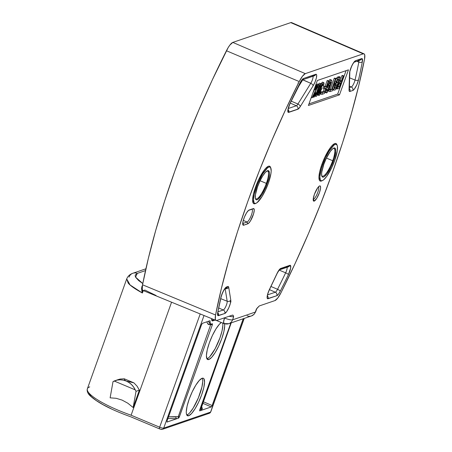 <?xml version="1.0" encoding="UTF-8"?>
<svg xmlns="http://www.w3.org/2000/svg" width="452" height="452" viewBox="0 0 452 452"><rect width="100%" height="100%" fill="white"/><g stroke="black" fill="none" stroke-linecap="round" stroke-linejoin="round"><path stroke-width="0.68" d="M321.728 175.755A15.091 3.729 112.8 0 0 332.695 160.72L333.508 160.906A15.769 3.893 -67.2 0 1 321.864 176.223A15.769 3.893 -67.2 0 1 323.869 164.2L321.79 171.992L321.604 173.986L322.039 176.602L322.649 177.116L323.491 177.077L324.53 176.478L327.045 173.715L331.152 166.59L334.429 158.104L335.774 151.121L335.339 148.505L334.729 147.985L332.847 148.629L330.333 151.392L326.225 158.516L323.869 164.2A15.769 3.893 -67.2 0 1 333.683 148.109A15.769 3.893 -67.2 0 1 333.508 160.906L332.695 160.72A15.091 3.729 -67.2 0 1 322.231 176.212A15.091 3.729 -67.2 0 1 321.728 175.755M337.034 145.115A20.351 5.028 112.8 0 0 336.893 144.657A20.351 5.028 112.8 0 0 321.864 164.421L322.677 164.607A19.673 4.859 -67.2 0 1 337.203 145.499A19.673 4.859 -67.2 0 1 334.7 160.5L331.762 167.59L326.638 176.472L323.502 179.919L322.203 180.67L321.157 180.721L320.395 180.077L319.852 176.817L321.525 168.104L325.615 157.516L329.022 151.194L333.875 145.188L335.175 144.437L336.226 144.386L336.983 145.03L337.424 146.352L337.294 150.782L334.7 160.5A19.673 4.859 -67.2 0 1 322.457 180.568A19.673 4.859 -67.2 0 1 322.677 164.607L321.864 164.421L324.903 157.093L330.209 147.9L331.904 145.798L334.791 143.561L335.876 143.504L336.904 144.685M326.429 158.087L332.695 160.72L326.429 158.087M255.386 198.422A15.091 3.729 112.8 0 0 266.358 183.388L267.172 183.574A15.769 3.893 -67.2 0 1 255.521 198.891A15.769 3.893 -67.2 0 1 257.527 186.868L255.453 194.659L255.346 198.213L255.702 199.27L256.307 199.784L257.148 199.744L258.188 199.146L262.081 194.326L266.064 186.439L268.793 178.144L269.437 173.788L269.352 172.229L268.392 170.658L267.55 170.698L265.307 172.432L262.618 176.116L259.889 181.184L257.527 186.868A15.769 3.893 -67.2 0 1 267.347 170.777A15.769 3.893 -67.2 0 1 267.172 183.574L266.358 183.388A15.091 3.729 -67.2 0 1 255.894 198.88A15.091 3.729 -67.2 0 1 255.386 198.422M270.691 167.782A20.351 5.028 112.8 0 0 270.55 167.325A20.351 5.028 112.8 0 0 255.527 187.094L256.335 187.275A19.673 4.859 -67.2 0 1 270.867 168.167A19.673 4.859 -67.2 0 1 268.364 183.167L265.42 190.258L262.013 196.58L257.16 202.586L255.866 203.338L254.815 203.389L254.058 202.745L253.51 199.485L254.312 194.049L257.719 183.704L262.685 173.862L267.539 167.856L268.838 167.104L269.884 167.054L270.641 167.698L271.189 170.958L270.951 173.449L268.364 183.167A19.673 4.859 -67.2 0 1 256.12 203.236A19.673 4.859 -67.2 0 1 256.335 187.275L255.527 187.094L258.567 179.76L263.866 170.568L265.561 168.466L268.454 166.229L269.539 166.172L270.567 167.353M260.092 180.755L266.358 183.388L260.092 180.755M206.903 358.786A20.351 5.028 112.8 0 0 207.022 358.752L208.835 359.515L211.728 357.278L215.203 352.526L218.723 345.983L221.768 338.65L223.859 331.644L224.689 326.022L224.537 323.779A20.351 5.028 -67.2 0 1 219.666 343.921A20.351 5.028 -67.2 0 1 208.835 359.515L207.022 358.752A20.351 5.028 112.8 0 0 217.819 343.221A20.351 5.028 112.8 0 0 222.729 323.073M186.772 415.009A20.351 5.028 112.8 0 0 186.891 414.97L188.71 415.733A20.351 5.028 -67.2 0 1 187.529 415.755A20.351 5.028 -67.2 0 1 189.959 397.082A20.351 5.028 -67.2 0 1 202.129 378.256L203.214 378.2L203.999 378.866L204.558 382.239L203.733 387.861L201.637 394.873L198.597 402.201L195.072 408.744L191.597 413.495L188.71 415.733L187.625 415.789L186.84 415.122L186.382 413.755L186.275 411.749L187.105 406.128L189.196 399.122L192.241 391.788L195.767 385.245L199.236 380.494L202.129 378.256A20.351 5.028 -67.2 0 1 203.304 378.239A20.351 5.028 -67.2 0 1 200.874 396.907A20.351 5.028 -67.2 0 1 188.71 415.733L186.891 414.97A20.351 5.028 112.8 0 0 198.309 398.003A20.351 5.028 112.8 0 0 202.242 378.217M313.417 199.36A6.887 1.701 112.8 0 0 317.394 193.332A6.887 1.701 112.8 0 0 318.507 186.783A6.887 1.701 -67.2 0 1 317.394 193.332A6.887 1.701 -67.2 0 1 313.417 199.36L313.417 199.36A6.887 1.701 -67.2 0 1 313.202 199.4A6.887 1.701 112.8 0 0 313.417 199.36L314.18 201.123L313.417 199.36M319.62 185.936A8.249 2.04 -67.2 0 1 319.423 192.671A8.249 2.04 -67.2 0 1 314.18 201.123L313.422 200.874L313.196 199.507L314.377 194.394L317.762 187.693L319.078 186.252L320.061 185.913L320.564 186.738L320.508 188.597L319.423 192.671L316.762 198.292L314.18 201.123A8.249 2.04 -67.2 0 1 313.332 200.682A8.249 2.04 -67.2 0 1 315.021 192.744A8.249 2.04 -67.2 0 1 319.513 185.981A8.249 2.04 -67.2 0 1 319.62 185.936L319.62 185.936M346.062 70.67L337.684 94.078L308.97 103.887L337.684 94.078L346.062 70.67M319.485 83.157L318.355 84.377L319.485 83.157L320.909 83.665L319.485 83.157L320.7 83.665L319.57 84.886L318.807 84.564L319.57 84.886L318.27 87.688L317.445 87.338L318.27 87.688L316.276 93.248L315.733 93.016L316.276 93.248L315.654 95.824L314.931 95.519L316.106 96.485L317.214 95.293L318.524 92.496L320.53 86.891L321.135 84.349L320.7 83.665L321.18 83.513L320.993 83.823M315.773 90.773L315.191 92.383L315.773 90.773M327.66 80.507L327.078 80.705L325.152 86.078L323.485 86.648L322.914 88.236L323.485 86.648L325.152 86.078L327.078 80.705L327.66 80.507L328.87 81.015L327.66 80.507M324.208 88.722L323.236 91.428L321.282 92.095L320.649 93.869L321.282 92.095L323.236 91.428L324.208 88.722M334.819 78.06L334.237 78.258L330.339 89.146L329.242 89.519L328.666 91.129L329.242 89.519L330.339 89.146L334.237 78.258L334.819 78.06L336.034 78.569L334.819 78.06M342.52 75.427L341.938 75.631L340.192 80.512L339.254 80.829L340.192 80.512L341.938 75.631L342.52 75.427L343.735 75.936L342.52 75.427M339.113 80.897L338.627 81.298M339.073 76.608L337.395 77.179L339.073 76.608L340.288 77.117L339.073 76.608M337.277 77.23L335.587 79.699M334.604 82.462L334.616 83.773L333.706 85.174L334.604 83.806L334.548 82.71M329.299 83.541L328.745 85.145M328.096 86.948L327.971 87.292M325.186 92.4L324.869 91.603M330.356 79.603L329.7 79.744L328.745 80.868M322.615 82.134L321.18 83.513L322.434 82.151L323.858 82.654L322.434 82.151L323.649 82.659L322.395 84.021L321.18 83.513L322.395 84.021L321.044 86.937L320.581 86.744L321.044 86.937L320.615 88.417L320.067 88.185L320.615 88.417L320.547 89.536L319.711 89.18L320.547 89.536L319.762 90.858L319.197 90.62L319.762 90.858L319.174 92.287L318.671 92.078L319.174 92.287L318.598 94.671L317.762 94.321L318.598 94.671L319.084 95.468L320.174 94.259L321.372 91.801L320.084 91.315L321.372 91.801L319.937 91.637L320.796 91.999L320.169 93.219L319.519 92.942L320.169 93.219L319.7 93.705L319.462 93.338L321.79 88.434L321.276 88.219L321.79 88.434L321.276 88.151L321.643 86.694L322.982 84.439L323.056 85.699L322.231 85.349L323.632 85.501L324.078 83.241L323.649 82.659L322.022 84.671L320.79 87.705L320.547 89.536L318.954 92.959L318.773 95.445L319.869 94.711L321.372 91.801L320.796 91.999L319.7 93.705L319.553 92.779L320.383 90.762L321.219 90.027L321.79 88.434L321.31 87.852L322.253 85.309L322.982 84.439L323.056 85.699L323.632 85.501L324.078 83.241L323.649 82.659M317.66 83.925L316.92 84.784L317.66 83.925L318.869 84.434L317.66 83.925M314.688 89.349L312.773 93.265L314.688 89.349M291.749 22.69L290.749 22.611L232.82 42.403L229.882 45.064L228.158 47.618L212.333 79.863L198.908 109.915L186.354 140.453L174.856 171.031L164.584 201.196L155.691 230.497L148.312 258.499L142.549 284.794L215.564 314.999L215.344 319.366L215.898 320.361L216.853 320.44L232.509 315.089L216.853 320.44A13.65 3.373 -67.2 0 1 216.067 320.451A13.65 3.373 -67.2 0 1 215.564 314.999L142.549 284.794L142.25 288.992L142.47 289.845L143.363 290.596M144.013 290.478L144.781 290.026L156.064 295.501M129.035 277.116A6.786 6.418 71.1 0 1 132.899 273.245A6.786 6.418 71.1 0 1 137.278 273.398L135.267 274.969L135.193 276.093L135.741 277.409L138.668 280.573L142.792 283.568L135.589 277.149L137.278 273.398L145.51 270.584L137.278 273.398A6.786 6.418 -108.9 0 0 132.871 273.257M274.952 300.586L259.295 305.936L274.952 300.586L277.754 298.043L281.042 292.625A13.65 3.373 -67.2 0 1 274.952 300.586M210.57 412.1L244.103 318.457L210.57 412.1L163.714 428.112L210.57 412.1A3.39 0.706 19.7 0 0 210.734 411.97A3.39 0.706 -160.3 0 1 210.57 412.1A2.034 1.927 71.1 0 1 209.417 413.258A2.034 1.927 -108.9 0 0 210.57 412.1M213.807 319.762A2.034 1.927 -108.9 0 0 212.655 320.92L215.135 320.072L212.186 320.943L211.649 320.061L211.638 318.637L212.655 320.92A2.034 1.927 71.1 0 1 213.813 319.756L214.734 319.807M244.233 318.411L210.734 411.97L209.412 413.264L162.55 429.276C161.307 429.327 162.59 429.801 159.483 428.858A2.034 0.497 -67.2 0 1 159.658 427.196A2.034 0.497 112.8 0 0 159.477 428.858L130.73 416.795C111.254 409.783 97.722 402.788 90.146 395.805C88.129 393.912 87.129 391.907 87.151 389.782L87.377 388.771A48.839 10.164 19.7 0 0 131.103 415.218L159.658 427.196A3.39 0.706 19.7 0 0 163.714 428.112L204.027 315.519L163.714 428.112A2.034 1.927 71.1 0 1 161.223 429.225L160.974 429.236M208.835 359.515L207.75 359.572L206.965 358.905L206.406 355.532L207.231 349.91L209.327 342.904L212.367 335.57L215.892 329.028L219.367 324.276L221.344 322.502A20.351 5.028 -67.2 0 0 209.598 342.158A20.351 5.028 -67.2 0 0 207.66 359.538A20.351 5.028 -67.2 0 0 208.835 359.515M201.581 406.28L202.332 408.523L201.586 410.235L211.276 406.924L212.141 405.534L203.428 401.8L212.141 405.534L243.21 318.762L211.937 406.026L211.276 406.924L199.727 410.874L199.761 409.766L230.831 322.988L199.62 410.857M176.043 416.97L168.54 416.812L178.286 416.659A1.356 1.277 -104.2 0 0 178.58 418.1L167.031 422.044L167.065 420.936L201.711 324.253L202.372 323.349L209.943 320.762L210.333 323.559L210.818 324.073L212.48 323.818L212.321 324.881L179.241 417.196L178.58 418.1L176.721 418.733L167.952 418.462L176.721 418.733A1.356 1.22 84 0 1 176.043 416.97A1.356 1.22 -96 0 0 176.721 418.733L166.946 422.044M88.897 393.573L91.44 396.754L96.197 400.495L102.909 404.585L111.22 408.811M160.098 429.038L160.579 429.174M162.562 429.27A2.034 1.927 -108.9 0 0 163.714 428.112A3.39 0.706 -160.3 0 1 159.658 427.196L200.208 313.948L159.658 427.196L131.103 415.218L171.568 302.207L131.103 415.218A48.839 10.164 -160.3 0 1 87.304 389.014A48.839 10.164 -160.3 0 1 89.733 386.884M128.142 283.014L126.707 278.924L130.097 284.986L142.397 293.026C134.803 288.851 130.052 285.511 128.142 283.014M143.261 290.602L142.397 293.026L141.917 291.382L141.566 288.269L142.143 286.116A2.034 1.316 -140.3 0 0 142.323 286.15A2.034 1.316 39.7 0 1 142.143 286.116L141.781 286.884L142.244 286.85A2.034 1.294 23.5 0 1 141.781 286.884L142.397 293.026L143.261 290.602M116.175 398.302L110.124 397.839L113.011 381.618L114.192 381.013L135.221 389.856L136.035 391.302L133.148 407.518L127.786 403.19L122.096 400.099L116.175 398.302L110.124 397.839L113.011 381.618L117.13 380.109L120.198 379.816L123.283 380.138L126.272 381.064L124.532 379.974L124.243 378.787L133.911 382.855L137.092 386.194L139.363 390.166L133.148 407.518L127.786 403.19L122.096 400.099L116.175 398.302M116.978 380.143L120.119 379.053L124.243 378.787L133.911 382.855L126.272 381.064L129.057 382.561L131.532 384.584L133.611 387.042L135.221 389.856L114.192 381.013A16.956 16.052 71.1 0 1 115.198 380.635A16.956 16.052 71.1 0 1 126.272 381.064L124.532 379.974L124.243 378.787M364.024 53.833L291.585 22.6A14.362 3.548 112.8 0 0 290.749 22.611L232.82 42.403L305.298 73.636L302.507 76.168L299.224 81.569L226.429 50.748L299.224 81.569L285.161 110.61L271.771 140.578L259.25 171.037L247.781 201.535L237.537 231.622L228.667 260.844L221.31 288.772L215.564 314.999A270.742 66.873 -67.2 0 1 299.224 81.569A13.65 3.373 -67.2 0 1 305.298 73.636L363.222 53.844A13.65 3.373 -67.2 0 1 364.024 53.833A13.65 3.373 -67.2 0 1 364.521 59.257A270.742 66.873 -67.2 0 1 281.042 292.625L295.094 263.561L308.467 233.577L320.971 203.112L332.418 172.619L342.639 142.544L351.475 113.345L358.809 85.445L364.521 59.257L364.73 54.907L364.176 53.918L363.222 53.844L290.749 22.611L363.222 53.844L305.298 73.636L232.82 42.403A14.362 3.548 112.8 0 0 226.429 50.748A271.454 67.049 112.8 0 0 142.549 284.794A14.362 3.548 112.8 0 0 143.086 290.529L216.067 320.451M232.509 315.089L233.283 315.547L233.65 316.875L232.582 319.841L255.323 312.072L256.386 309.106L259.295 305.936L257.171 308.066M317.349 80.484L348.447 69.857L339.497 94.841L308.405 105.469L317.349 80.484L348.447 69.857L339.497 94.841L337.684 94.078L339.497 94.841L308.405 105.469L317.349 80.484M243.696 225.209L243.255 225.232L242.752 224.407L243.046 221.316L244.475 216.977L246.555 212.852L248.589 210.338L253.719 208.581L254.267 210.22L253.561 213.875L250.419 220.96L248.385 223.48L243.696 225.209L242.927 223.446L247.074 222.028L243.278 220.412L247.074 222.028L247.843 223.791L243.696 225.209A8.249 2.04 -67.2 0 1 242.843 224.763A8.249 2.04 -67.2 0 1 244.538 216.824A8.249 2.04 -67.2 0 1 249.029 210.061A8.249 2.04 -67.2 0 1 249.131 210.022L253.278 208.604A8.249 2.04 -67.2 0 1 253.08 215.338A8.249 2.04 -67.2 0 1 247.843 223.791L247.074 222.028A6.887 1.701 112.8 0 0 251.448 214.971A6.887 1.701 112.8 0 0 251.617 209.349A6.887 1.701 -67.2 0 1 252.013 209.338A6.887 1.701 -67.2 0 1 251.193 215.655A6.887 1.701 -67.2 0 1 247.074 222.028L242.927 223.446A6.887 1.701 -67.2 0 1 242.713 223.486A6.887 1.701 112.8 0 0 242.927 223.446L243.696 225.209M255.318 203.592L253.951 203.762L253.165 203.095L252.6 199.722L253.431 194.1L255.527 187.094A20.351 5.028 112.8 0 0 255.295 203.603L256.12 203.236M321.66 180.924L320.287 181.094L319.502 180.427L318.942 177.054L319.767 171.432L321.864 164.421A20.351 5.028 112.8 0 0 321.638 180.936L322.457 180.568M313.089 85.88L300.247 106.604L298.337 108.966L288.223 112.356L287.896 109.853L290.099 103.203A265.505 65.58 -67.2 0 1 300.009 82.987L301.868 79.936L303.445 78.501L316.349 74.365L316.654 75.043L316.383 77.942L315.044 82.01L313.089 85.88A7.735 1.91 112.8 0 0 316.383 77.942A7.735 1.91 112.8 0 0 315.773 74.292L303.445 78.501A7.735 1.91 112.8 0 0 300.009 82.987A2.712 0.712 26.8 0 1 300.004 83.202A2.712 0.712 -153.2 0 0 300.009 82.987A265.505 65.58 112.8 0 0 290.099 103.203A2.712 0.486 25.5 0 1 290.122 103.355A2.712 0.486 -154.5 0 0 290.099 103.203A7.735 1.91 112.8 0 0 288.726 112.373A2.712 2.571 -108.9 0 0 288.122 109.503A2.712 2.571 71.1 0 1 288.726 112.373L297.828 109.26A2.712 2.571 -108.9 0 0 296.342 105.762L290.257 103.079L296.342 105.762L288.291 108.514L296.342 105.762A2.712 2.571 71.1 0 1 297.828 109.26A7.735 1.91 112.8 0 0 300.247 106.604L313.089 85.88A2.712 1.418 -148.2 0 0 310.756 83.309L302.733 79.846L297.275 88.654L302.783 79.75L310.756 83.309A2.712 1.418 31.8 0 1 313.089 85.88M267.217 296.071L267.392 296.501C267.33 295.246 268.002 292.986 269.409 289.726L277.019 273.697A2.712 0.475 -154.6 0 0 276.991 273.55L269.381 289.585A2.712 0.475 25.4 0 1 269.409 289.726A2.712 0.475 25.4 0 1 269.403 289.732A2.712 0.475 -154.6 0 0 269.381 289.585L276.991 273.55L279.946 268.98L290.353 265.347L290.676 267.883L288.432 274.584A265.505 65.58 -67.2 0 1 280.251 291.218L278.392 294.28L276.805 295.715L267.522 298.699L267.098 297.41L267.494 294.738L269.381 289.585A7.735 1.91 112.8 0 0 268.025 298.716L276.805 295.715A7.735 1.91 112.8 0 0 280.251 291.218A2.712 0.706 -153.3 0 0 277.556 289.297L270.951 286.478L277.556 289.297A5.023 1.243 -67.2 0 1 275.319 292.218L269.454 289.63L275.319 292.218A2.712 2.571 71.1 0 1 276.805 295.715A2.712 2.571 -108.9 0 0 275.319 292.218L267.59 294.857L275.319 292.218A5.023 1.243 -67.2 0 0 277.556 289.297A2.712 0.706 26.7 0 1 280.251 291.218A265.505 65.58 112.8 0 0 288.432 274.584A2.712 0.52 -154.3 0 0 285.653 272.833A262.787 64.907 -67.2 0 1 277.556 289.297A262.787 64.907 -67.2 0 0 285.653 272.833L279.217 270.104L285.653 272.833A2.712 0.52 25.7 0 1 288.432 274.584A7.735 1.91 112.8 0 0 289.851 265.324A2.712 2.571 71.1 0 1 286.574 266.821M355.554 60.698L362.159 58.67L362.357 61.681A265.505 65.58 -67.2 0 1 358.538 79.818L356.747 84.948L354.238 89.242L352.814 90.473L349.967 91.445L349.554 91.468L349.08 90.694L349.712 71.891L351.792 65.839L353.809 62.348L355.554 60.698A7.735 1.91 112.8 0 0 351.792 65.839A7.735 1.91 112.8 0 0 349.526 73.427L349.04 89.931A7.735 1.91 112.8 0 0 349.967 91.445A2.712 2.571 -108.9 0 0 349.339 88.558A2.712 2.571 71.1 0 1 349.967 91.445L352.814 90.473A2.712 2.571 -108.9 0 0 351.323 86.976L349.413 86.129L351.323 86.976L349.368 87.643L351.323 86.976A2.712 2.571 71.1 0 1 352.814 90.473A7.735 1.91 112.8 0 0 358.538 79.818A2.712 1.525 -167.2 0 1 355.04 80.055L349.656 77.857L355.04 80.055A5.023 1.243 -67.2 0 1 351.323 86.976A5.023 1.243 -67.2 0 0 355.04 80.055A2.712 1.525 12.8 0 0 358.538 79.818A265.505 65.58 112.8 0 0 362.357 61.681A2.712 1.706 -169.1 0 1 358.82 62.105A262.787 64.907 -67.2 0 1 355.04 80.055A262.787 64.907 -67.2 0 0 358.82 62.105L356.809 61.291L358.82 62.105A2.712 1.706 10.9 0 0 362.357 61.681A7.735 1.91 112.8 0 0 361.623 58.624L355.554 60.698A2.712 2.571 71.1 0 1 354.238 62.156A2.712 2.571 -108.9 0 0 355.554 60.698M228.718 287.286L230.769 300.015L230.413 303.23L228.848 307.682L226.689 311.614L224.78 313.496L217.915 315.609L217.723 312.581A265.505 65.58 -67.2 0 1 220.83 297.687L222.61 292.534L225.136 288.195L226.571 286.947L227.831 286.517L228.413 286.591L228.718 287.286A7.735 1.91 112.8 0 0 227.831 286.517L226.571 286.947A7.735 1.91 112.8 0 0 220.83 297.687A2.712 1.554 12.6 0 0 221.062 297.235A2.712 1.554 -167.4 0 1 220.83 297.687A265.505 65.58 112.8 0 0 217.723 312.581A2.712 1.701 11 0 0 217.966 312.055A2.712 1.701 -169 0 1 217.723 312.581A7.735 1.91 112.8 0 0 218.457 315.654A2.712 2.571 -108.9 0 0 217.853 312.784A2.712 2.571 71.1 0 1 218.457 315.654L224.78 313.496A2.712 2.571 -108.9 0 0 223.294 309.993L218.774 307.998L223.294 309.993L218.017 311.795L223.294 309.993A2.712 2.571 71.1 0 1 224.78 313.496A7.735 1.91 112.8 0 0 228.848 307.682A7.735 1.91 112.8 0 0 230.769 300.015L228.718 287.286A2.712 2.446 170.9 0 1 225.141 288.517A2.712 2.446 -9.1 0 0 228.718 287.286M133.148 407.518L136.035 391.302L139.363 390.166L133.148 407.518M120.119 379.053L118.181 379.623M135.221 389.856L136.035 391.302L139.363 390.166L137.092 386.194L133.911 382.855L126.272 381.064A16.956 16.052 71.1 0 1 135.221 389.856M209.417 413.258A2.034 1.927 71.1 0 1 208.084 413.213M220.745 298.659L227.181 301.241L225.13 288.523L227.181 301.241A5.023 1.243 -67.2 0 1 225.932 306.219A5.023 1.243 -67.2 0 1 223.294 309.993A5.023 1.243 -67.2 0 0 225.932 306.219A5.023 1.243 -67.2 0 0 227.181 301.241A2.712 2.446 -9.1 0 0 230.769 300.015A2.712 2.446 170.9 0 1 227.181 301.241L220.745 298.659M291.184 101.129L297.913 104.039L310.756 83.309L297.913 104.039A5.023 1.243 -67.2 0 1 296.342 105.762A5.023 1.243 -67.2 0 0 297.913 104.039A2.712 1.418 31.8 0 1 300.247 106.604A2.712 1.418 -148.2 0 0 297.913 104.039L291.184 101.129M313.061 76.235A5.023 1.243 -67.2 0 1 310.756 83.309A5.023 1.243 -67.2 0 0 313.061 76.235M287.139 267.273A5.023 1.243 -67.2 0 1 285.653 272.833A5.023 1.243 -67.2 0 0 287.139 267.273M358.911 60.568A5.023 1.243 -67.2 0 1 358.82 62.105A5.023 1.243 -67.2 0 0 358.911 60.568M298.45 83.106A2.712 0.712 26.8 0 1 297.941 82.908A2.712 0.712 -153.2 0 0 298.45 83.106M302.134 79.959A2.712 2.571 -108.9 0 0 303.445 78.501A2.712 2.571 71.1 0 1 302.134 79.959M287.918 109.723L288.093 110.158C287.76 110.017 288.438 107.751 290.127 103.35L301.902 80.049L314.225 75.84A2.712 2.571 -108.9 0 0 315.773 74.292A2.712 2.571 71.1 0 1 312.496 75.789M267.42 295.851A2.712 2.571 71.1 0 1 268.025 298.716A2.712 2.571 -108.9 0 0 267.42 295.851M277.019 273.697C279.398 269.206 279.263 270.268 279.466 269.855L288.303 266.872A2.712 2.571 -108.9 0 0 289.851 265.324L280.737 268.443A2.712 2.571 71.1 0 1 279.421 269.895A2.712 2.571 -108.9 0 0 280.737 268.443A7.735 1.91 112.8 0 0 276.991 273.55A2.712 0.475 25.4 0 1 277.019 273.703M349.328 88.959A2.712 2.215 -178.3 0 1 349.04 89.931A2.712 2.215 1.7 0 0 349.328 88.993L349.317 89.157M349.328 88.993L349.814 72.489A2.712 2.215 -178.3 0 1 349.526 73.427A2.712 2.215 1.7 0 0 349.814 72.456M354.018 62.246A2.712 2.571 71.1 0 1 354.006 62.246L360.074 60.172A2.712 2.571 -108.9 0 0 361.623 58.624A2.712 2.571 71.1 0 1 358.346 60.122M225.26 288.404A2.712 2.571 -108.9 0 0 226.571 286.947A2.712 2.571 71.1 0 1 225.26 288.404M226.282 288.065L226.282 288.065A2.712 2.571 -108.9 0 0 227.831 286.517A2.712 2.571 71.1 0 1 226.294 288.06L225.305 288.365C223.802 289.89 222.39 292.851 221.056 297.258L217.649 313.004M256.719 308.835L255.651 311.807A6.786 1.412 -160.3 0 1 255.323 312.072A6.786 1.412 19.7 0 0 255.651 311.807L254.064 314.315L251.459 315.942A6.786 6.418 -108.9 0 0 255.323 312.072A6.786 6.418 71.1 0 1 251.459 315.942L228.718 323.711A6.786 6.418 -108.9 0 0 232.582 319.841A6.786 6.418 71.1 0 1 228.718 323.711L223.966 323.575A6.786 1.633 -67.8 0 1 224.508 318.022L224.237 317.914L224.508 318.022A6.786 1.412 19.7 0 0 232.582 319.841L233.65 316.875L228.972 316.298L233.65 316.875L232.972 315.134M256.719 308.659L255.323 312.072L232.582 319.841A6.786 1.412 -160.3 0 1 224.508 318.022L223.554 322.242L224.345 323.559A6.786 6.418 71.1 0 0 228.718 323.711M251.459 315.942A6.786 6.418 71.1 0 1 247.08 315.79M251.617 209.349L248.493 210.417L251.617 209.349M257.052 308.224L256.386 309.106M142.397 289.449L142.397 293.026L142.38 289.608M167.031 422.044L167.065 420.936L201.507 324.739L202.372 323.349L209.943 320.762L210.101 321.095L209.587 320.886L210.101 321.095A12.21 3.017 -67.2 0 0 210.824 324.073L209.474 323.197L208.406 321.191M178.286 416.659L178.365 416.541A1.356 0.282 -160.6 0 1 179.444 416.71L178.58 418.1A1.356 1.277 75.8 0 1 178.286 416.659L210.734 324.53L212.321 324.881L212.355 323.773L211.525 324.061A12.21 3.017 -67.2 0 1 210.824 324.073M207.581 323.587L209.796 324.751A1.356 1.249 79 0 1 210.575 323.971A1.356 1.249 -101 0 0 209.796 324.751L210.525 324.587A1.356 1.271 75.4 0 1 210.847 324.084A1.356 1.271 -104.6 0 0 210.525 324.587L210.982 324.118L210.734 324.53L212.321 324.881L179.444 416.71A1.356 0.282 19.4 0 0 178.365 416.541L210.734 324.53L208.728 324.632L207.79 323.869L206.796 321.835M211.276 406.924L202.892 403.331L211.276 406.924M230.548 301.704L230.187 301.8M199.987 409.139L201.383 407.602M209.943 320.762L210.101 321.095M208.434 321.276L209.892 323.598M201.745 406.574L201.586 410.235A1.356 1.322 46.2 0 1 200.784 408.518A1.356 1.322 -133.8 0 0 201.586 410.235L199.727 410.874M339.26 88.434L343.735 75.936L343.153 76.139L341.938 75.631L343.153 76.139L341.401 81.021L340.192 80.512L341.401 81.021L340.463 81.343L339.254 80.829L340.463 81.343L339.073 82.897L338.328 82.586L339.073 82.897L337.847 85.53L337.35 85.321L337.847 85.53L337.328 87.276L336.74 87.027L337.328 87.276L337.198 88.372L336.378 88.027L337.198 88.372L337.384 88.954L336.22 88.468L337.384 88.954L339.26 88.434L337.305 88.869L337.847 85.53L339.463 82.281L341.401 81.021L343.153 76.139L343.735 75.936L339.26 88.434M338.87 81.066L339.254 80.829M339.842 83.095L338.559 84.999L338.198 87.174L339.311 86.863L340.774 82.772L339.842 83.095L340.774 82.772L339.311 86.863L338.119 86.36L339.311 86.863L338.401 87.174L338.102 86.422L339.079 83.931L339.842 83.095M338.158 86.185L338.695 84.682L338.158 86.185M338.401 87.174L338.079 86.97M335.763 79.326L336.254 78.433L337.469 78.947L333.706 89.519L334.265 90.14L335.813 89.609L340.288 77.117L338.604 77.693L337.395 77.179L338.604 77.693L337.469 78.947L336.254 78.433L337.395 77.179M336.226 81.614L335.113 81.145L336.226 81.614L338.09 78.077L340.288 77.117L335.813 89.609L334.039 90.174L333.158 89.287L333.706 89.519L334.277 87.191L333.118 86.705L334.277 87.191L334.921 85.682L333.706 85.174L334.921 85.682L335.322 84.987L334.113 84.479L335.322 84.987L335.813 84.315L334.604 83.806L335.813 84.315L334.616 83.773L335.825 84.281L335.729 83.371L334.52 82.863L335.729 83.371L336.226 81.614M333.559 85.484L333.706 85.174M332.728 89.643L334.265 90.14M337.152 84.439L335.553 85.484L334.683 88.485L335.808 88.202L337.152 84.439L335.808 88.202L334.621 88.389L334.909 88.507L334.599 88.146L335.553 85.484L337.152 84.439M339.073 79.083L337.503 79.993L336.537 83.145L337.723 82.846L339.073 79.083L337.723 82.846L336.48 83.055L336.768 83.174L336.457 82.789L336.774 81.524L337.401 80.162L339.073 79.083M336.525 82.343L337.723 82.846L336.525 82.343M336.565 82.196L337.051 80.835L336.565 82.196M336.768 83.174L336.457 82.789M334.661 87.722L335.808 88.202L334.661 87.722M334.909 88.507L334.599 88.146M332.135 89.456L336.034 78.569L335.452 78.767L334.237 78.258L335.452 78.767L331.553 89.654L330.339 89.146L331.553 89.654L330.452 90.033L329.242 89.519L330.452 90.033L329.875 91.637L328.666 91.129L329.875 91.637L332.661 90.688L333.231 89.078L332.395 88.728L333.231 89.078L332.135 89.456L336.034 78.569L335.452 78.767L331.553 89.654L330.452 90.033L329.875 91.637L332.661 90.688L333.231 89.078L332.135 89.456M325.124 92.383L326.338 92.892L327.101 92.581L329.124 89.27L331.661 81.914L331.745 80.529L331.22 80.072L329.751 81.705L327.31 87.518L328.723 87.033L329.355 85.281L328.717 85.01L329.355 85.281L328.519 85.564L328.751 84.919L329.666 82.953L330.531 82.004L330.807 82.157L330.485 82.021L330.841 82.699L330.067 82.377L330.841 82.699L330.621 83.705L329.502 83.236L330.621 83.705L329.768 86.191L329.124 85.92L329.768 86.191L328.819 88.733L327.61 88.219L328.819 88.733L328.288 89.824L327.231 89.383L328.288 89.824L327.802 90.558L327.056 90.242L327.802 90.558L327.084 90.846L327.237 89.36L326.061 88.863L327.237 89.36L325.909 89.293L326.587 89.581L326.084 92.118L325.05 91.683L326.632 92.892L328.694 90.197L331.661 81.914L331.745 80.529L330.531 80.021M328.536 81.196L330.011 79.563L331.22 80.072L329.751 81.705L328.773 81.298L329.751 81.705L328.214 84.982L327.553 84.699L328.214 84.982L327.31 87.518L326.643 87.236L327.31 87.518L328.723 87.033L329.355 85.281L328.519 85.564L329.412 83.394L330.531 82.004L330.813 82.914L328.169 90.038L327.338 90.954L327.237 89.36L326.587 89.581L326.084 92.118L326.632 92.892M328.785 85.038L329.22 83.778M327.338 90.954L327.033 90.586M331.745 80.529L331.22 80.072M324.4 93.507L328.87 81.015L328.288 81.219L327.078 80.705L328.288 81.219L326.367 86.586L325.152 86.078L326.367 86.586L324.7 87.157L323.485 86.648L324.7 87.157L324.129 88.75L322.914 88.236L324.129 88.75L325.796 88.18L324.451 91.937L323.236 91.428L324.451 91.937L322.496 92.609L321.282 92.095L322.496 92.609L321.864 94.378L320.649 93.869L321.864 94.378L324.4 93.507L328.87 81.015L328.288 81.219L326.367 86.586L324.7 87.157L324.129 88.75L325.796 88.18L324.451 91.937L322.496 92.609L321.864 94.378L324.4 93.507M317.479 94.852L319.084 95.468M321.53 88.524L321.276 88.151M322.982 84.439L323.214 84.727M319.7 93.705L319.462 93.338M314.665 95.982L316.106 96.485L315.666 95.581L316.276 93.248L318.869 86.208L320.7 83.665M321.027 83.773L320.773 86.162L318.383 92.869L317.214 95.293L316.106 96.485M316.739 94.717L316.892 92.959L318.824 87.569L320.061 85.439L319.909 87.196L319.101 86.857L319.909 87.196L317.982 92.587L317.151 92.236L317.982 92.587L316.541 94.632L317.191 94.287L320.033 86.84L320.169 85.428L318.959 87.202L316.62 94.717M317.298 85.196L317.084 84.903L317.281 85.434L316.553 87.699L317.298 85.196L315.937 84.422L317.084 84.903L316.553 85.456L315.699 85.095L316.553 85.456L316.236 86.038L315.473 85.716L316.236 86.038L315.92 86.829L315.185 86.518L315.92 86.829L315.49 88.033L314.756 87.728L315.49 88.033L315.168 89.315L314.315 88.959L315.4 89.592L316.553 87.699L315.767 89.27L315.31 89.603L315.168 89.315L315.4 89.592M315.168 89.315L316.236 86.038L317.084 84.903M316.739 85.863L315.739 88.648L316.79 85.863M316.281 87.671L315.954 87.535L316.281 87.671M315.733 92.863L315.519 92.57L315.722 93.101L314.993 95.355L315.733 92.863L314.999 92.349L315.519 92.57L314.682 92.993L314.987 93.123L314.394 93.587L314.677 93.705L314.355 94.496L314.016 94.355L314.355 94.496L313.925 95.705L313.456 95.508L313.925 95.705L313.609 96.982L312.88 96.677L313.841 97.259L314.993 95.355L314.202 96.937L313.744 97.27L313.609 96.982L313.841 97.259M313.609 96.982L314.586 93.903L315.519 92.57M315.18 93.524L314.14 96.304L315.236 93.524M314.728 95.327L314.394 95.186L314.728 95.327M312.428 97.598L318.869 84.434L317.276 84.055L318.485 84.564L312.049 97.728L311.287 97.406L312.428 97.598L318.869 84.434L318.485 84.564L312.049 97.728L312.428 97.598M186.891 414.97L188.23 414.196M189.783 412.732L193.253 407.981L198.388 397.805L201.914 387.098L202.745 381.477L202.632 379.471M207.022 358.752L208.361 357.978M209.909 356.509L215.175 348.656L219.949 337.887L222.045 330.875L222.87 325.259L222.763 323.248M266.912 171.014A15.091 3.729 -67.2 0 1 267.595 171.054A15.091 3.729 -67.2 0 1 266.358 183.388A15.091 3.729 112.8 0 0 266.912 171.014M333.254 148.346A15.091 3.729 -67.2 0 1 333.932 148.386A15.091 3.729 -67.2 0 1 332.695 160.72A15.091 3.729 112.8 0 0 333.254 148.346M336.893 144.657L337.203 145.499M270.55 167.325L270.867 168.167M87.377 388.771L126.684 278.986C127.792 276.195 129.865 274.279 132.899 273.245L145.906 268.799M118.582 379.477L115.198 380.635M349.814 72.489C349.599 70.851 352.464 63.619 354.283 62.116L354.006 62.246M223.966 323.575L216.474 320.519M201.383 407.608L231.221 322.858M231.012 301.829C230.593 301.676 230.593 301.676 231.012 301.829C230.593 301.676 230.593 301.676 231.012 301.829M331.497 80.072L330.288 79.563M317.191 84.897L315.982 84.388M315.281 89.598L314.067 89.089M315.632 92.564L315.016 92.31M313.716 97.265L312.507 96.756"/></g></svg>
